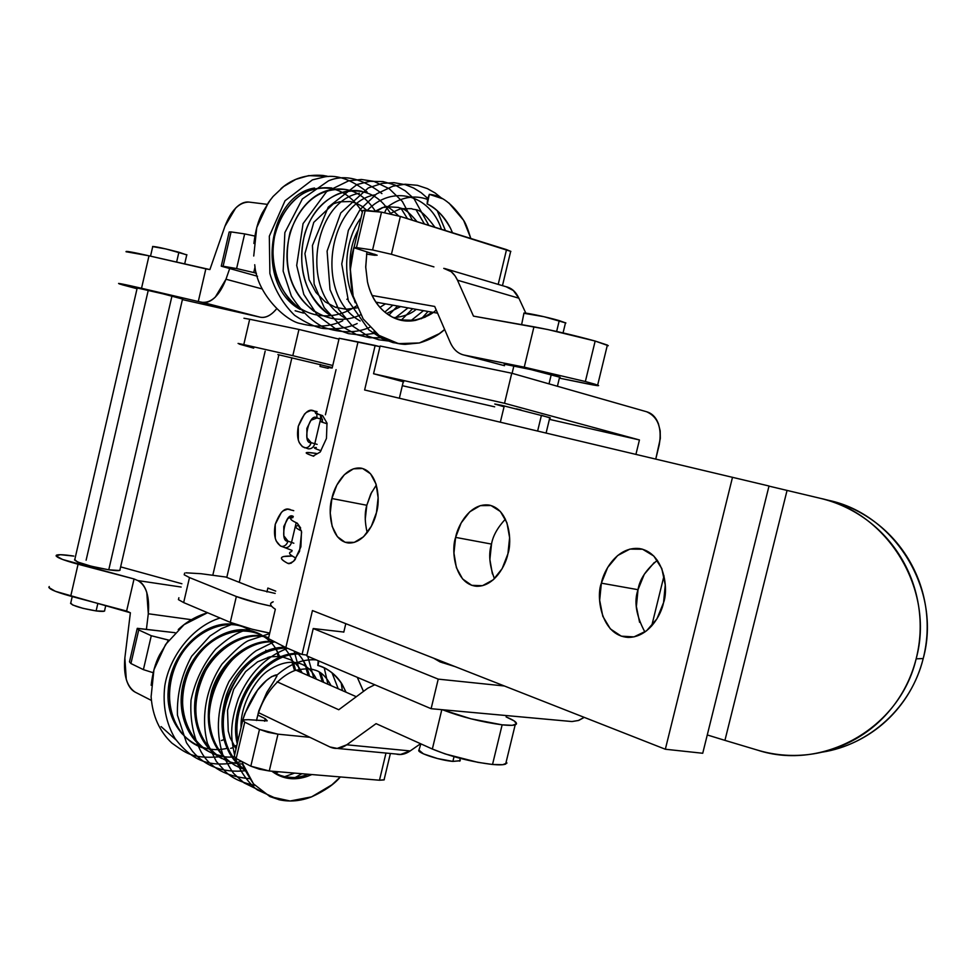 <?xml version="1.0" encoding="UTF-8"?>
<svg xmlns="http://www.w3.org/2000/svg" width="976" height="976" viewBox="0 0 976 976"><rect width="100%" height="100%" fill="white"/><g stroke="black" fill="none" stroke-linecap="round" stroke-linejoin="round"><path stroke-width="1.46" d="M73.822 556.088L60.353 554.697L56.083 555.942L62.61 559.492L134.041 578.963L78.068 564.238C62.318 559.943 55.083 556.942 56.352 555.222C58.218 554.319 64.05 554.612 73.822 556.088M384.276 779.019L384.3 779.726L379.481 780.227L385.984 753.057L379.481 780.227L269.266 770.979L259.311 769.186L250.82 766.172L259.494 729.401L268.01 732.317L277.977 734.172L269.266 770.979L277.977 734.172L309.831 737.307L277.977 734.172L259.494 729.401L250.82 766.172L236.168 758.547L234.264 756.168L236.168 758.547L244.732 722.142L242.853 719.898L248.343 719.678L242.792 719.934L244.732 722.142L236.168 758.547L250.82 766.172L269.266 770.979L379.481 780.227L384.068 779.909L384.263 779.055M259.494 729.401L244.732 722.142L259.494 729.401M257.749 715.054L265.216 718.653L267.241 720.813L248.343 719.678L267.143 720.874L265.216 718.653L264.606 721.24L265.216 718.653L257.749 715.054M135.164 692.143L151.414 700.439L135.164 692.143C131.174 690.081 128.21 685.847 126.282 679.43L124.855 657.995L130.381 612.769L124.855 657.995C123.366 675.148 126.807 686.531 135.164 692.143M49.264 586.552L48.861 587.479L55.315 591.285L130.381 612.769L126.612 611.061L70.723 596.177L78.068 564.238L70.723 596.177C55.01 591.81 47.812 588.638 49.142 586.649M120.621 566.873L181.902 583.746L120.621 566.873M181.133 587.04L137.848 580.574L134.041 578.963L126.612 611.061L134.041 578.963L137.848 580.574C141.813 582.257 144.79 586.21 146.778 592.432L148.303 613.758L191.357 619.687L148.303 613.758L146.461 628.922L148.303 613.758C149.706 596.458 146.217 585.393 137.848 580.574L181.133 587.04M395.939 754.009C400.636 755.278 405.394 754.253 410.188 750.934L420.583 743.724L410.188 750.934L346.748 744.798L376.077 723.643L432.344 749.031L445.227 753.948L477.947 762.354L492.526 764.476L502.14 724.839L512.278 725.314L516.487 723.936L514.267 720.971L506.08 716.896C515.34 720.788 518.415 723.423 515.279 724.814C513.095 725.546 508.716 725.546 502.14 724.839L492.526 764.476C499.126 765.074 503.531 764.94 505.763 764.037L506.385 761.097M168.738 640.11L167.884 641.22L168.165 640.036L151.28 635.73L138.726 629.947L137.238 628.398L175.058 632.704L137.396 628.324L138.726 629.947L130.93 663.534L138.726 629.947L151.28 635.73L143.399 669.634L151.28 635.73L168.738 640.11M129.479 661.85L130.93 663.534L143.399 669.634L153.171 672.72L143.399 669.634L130.93 663.534L129.479 661.85L137.104 628.947M396.11 754.021L400.563 754.448L410.188 750.934L346.748 744.798L337.208 748.421L329.9 746.945L258.445 712.614L329.9 746.945C335.415 749.483 341.039 748.763 346.748 744.798L376.077 723.643L432.344 749.031L441.811 709.674L432.344 749.031C450.9 756.668 470.957 761.817 492.526 764.476L502.713 764.696L506.995 763.012M277.074 681.797L338.757 709.747L277.074 681.797M356.313 696.718L295.899 670.17L356.313 696.718M442.579 709.796C461.27 716.957 481.119 721.972 502.14 724.839L470.908 718.8L442.409 709.723M367.696 688.263L338.757 709.747L367.696 688.263L374.772 684.762L367.696 688.263M249.014 202.081L267.168 204.338L249.014 202.081C244.598 201.544 240.133 203.569 235.606 208.132L224.919 226.322L209.889 269.583L148.999 255.81L205.851 268.864L198.287 301.511L260.263 317.212L182.402 299.583L260.263 317.212C264.533 318.091 268.925 316.431 273.426 312.259L276.537 308.928C271.133 315.37 265.704 318.139 260.263 317.212L202.313 302.316C206.509 303.158 210.828 301.425 215.293 297.119L225.968 279.234L229.653 268.668L225.968 279.234C219.6 295.301 211.719 302.987 202.313 302.316L198.287 301.511L205.851 268.864L209.889 269.583L224.919 226.322C231.166 210.218 239.193 202.142 249.014 202.081M362.743 210.523L381.506 212.146L400.367 216.452L510.863 251.418L506.532 249.624L498.199 284.394L506.532 249.624L400.367 216.452L391.425 254.297L433.917 266.887L391.425 254.297L400.367 216.452L381.506 212.146L372.588 249.966L391.425 254.297L372.588 249.966L381.506 212.146L365.268 210.206L356.46 247.611L372.588 249.966L356.46 247.611L365.268 210.206L362.743 210.523L354.068 247.404M366.537 254.089L377.139 255.224L353.934 247.709L356.46 247.611L353.983 247.745L377.065 255.175L374.564 255.273L374.808 254.248L374.564 255.273L366.537 254.089M137.03 288.725L122.281 284.797L118.572 283.443L125.684 284.724L198.287 301.511L141.532 288.274L148.999 255.81L126.05 251.735M262.19 288.945L225.968 279.234L262.19 288.945M126.282 251.857C124.464 250.661 132.028 251.979 148.999 255.81L141.532 288.274C123.488 284.114 116.168 282.686 119.572 283.979L135.359 288.298M315.553 413.202L322.629 415.654L326.997 423.084L326.46 438.431L320.165 452.083L313.113 456.048C305.988 453.572 304.353 452.388 308.233 452.51L316.309 453.437C304.109 451.62 303.036 452.486 313.113 456.048L320.165 452.083L326.46 438.431L326.997 423.084L322.629 415.654C315.394 413.58 313.674 412.811 317.444 413.36M365.219 519.525L366.805 505.263L331.889 498.529C333.694 487.927 344.809 466.077 361.059 468.138C378.7 471.774 380.311 501.457 376.468 512.534L378.127 497.675L376.041 484.059L370.563 473.824L362.608 468.504L353.41 468.834L344.369 474.69L336.83 485.109L331.889 498.529L330.242 512.986L332.145 526.345L337.354 536.641L345.114 542.29L354.3 542.375L363.523 536.776L371.319 526.296L376.468 512.534C374.564 523.185 363.889 544.071 348.225 542.973C329.717 540.265 327.985 509.484 331.889 498.529L366.805 505.263C364.573 512.632 364.695 521.77 367.183 532.713M492.392 573.9L489.879 559.516L491.514 544.083L455.621 537.386C457.598 525.991 469.883 502.835 488.756 505.019C509.704 508.947 512.302 541.778 507.91 553.807L509.606 537.666L506.934 522.782L500.371 511.497L490.977 505.519L480.241 505.653L469.785 511.79L461.172 522.929L455.621 537.386L453.95 553.05L456.378 567.629L462.612 578.975L471.762 585.344L482.498 585.685L493.173 579.854L502.128 568.654L507.91 553.807C505.824 565.202 494.234 587.052 476.227 586.259C454.023 583.733 451.095 549.305 455.621 537.386L491.514 544.083C488.39 553.514 489.366 565.055 494.417 578.719M639.585 622.31L636.376 606.511L638.023 589.687L601.375 583.16C603.534 570.875 617.113 546.389 639.195 548.524C664.583 552.599 668.694 589.492 663.546 602.68L665.254 585.002L661.826 568.605L653.822 556.052L642.586 549.232L629.886 549.098L617.649 555.539L607.67 567.495L601.375 583.16L599.667 600.252L602.802 616.283L610.354 628.898L621.285 636.169L633.985 636.889L646.539 630.825L656.946 618.808L663.546 602.68C661.216 614.831 648.808 637.474 628.117 637.413C600.85 635.644 595.921 596.263 601.375 583.16L638.023 589.687C633.814 601.533 636.108 615.649 644.904 632.033M273.073 601.863C269.169 603.205 269.925 605.657 275.342 609.231L268.437 638.585L285.846 647.564L358.009 341.905L339.172 338.269L332.157 368.05L328.229 367.574M292.91 517.597C288.884 518.158 290.336 520.037 297.29 523.197L301.486 531.31L300.889 546.853L294.691 560.139L290.958 563.286L287.822 563.372C280.978 559.797 279.624 557.516 283.735 556.527L292.129 556.064C279.6 555.759 278.16 558.187 287.822 563.372L289.103 563.713M273.207 601.802L270.974 603.119C269.827 604.559 271.291 606.596 275.342 609.231L268.437 638.585L285.846 647.564L302.06 654.457L306.952 655.091L302.06 654.457L312.442 610.561L665.339 749.239L702.732 753.265L665.339 749.239L732.512 477.264L665.339 749.239L312.442 610.561L302.06 654.457L285.846 647.564L358.009 341.905L375.15 345.455L364.621 389.985L769.015 485.999L702.732 753.265L769.015 485.999L364.621 389.985L375.15 345.455L379.945 346.687L339.172 338.269L332.157 368.05L328.351 367.598M343.784 632.155L345.797 623.664L343.784 632.155M399.355 398.22L403.259 381.75L399.355 398.22M657.373 560.285C646.075 569.667 639.622 579.476 638.023 589.687L644.282 574.291L654.237 562.554M376.333 485.023L370.758 493.978L366.805 505.263L371.734 492.038M293.752 510.68L287.652 509.143L283.26 510.802L281.381 512.4L275.244 524.332L275.281 538.374L276.171 540.924L280.283 545.877L292.153 550.452L285.041 547.695C288.176 547.817 290.348 546.048 291.543 542.4L296.192 522.697L291.543 542.4L293.849 543.229L287.981 541.143C286.798 544.791 284.626 546.548 281.491 546.426C275.342 543.01 273.256 535.653 275.244 524.332C279.6 512.851 284.175 507.813 288.981 509.228L290.177 509.496M274.903 590.785L267.863 588.052L266.936 591.993L267.863 588.052L275.732 591.114M239.254 582.318L291.897 357.765L239.254 582.318M327.607 368.184L319.994 366.439L320.457 364.475L319.994 366.439L328.18 368.306M317.078 411.616L310.856 410.481L306.391 412.397L304.488 414.105L298.278 426.305L298.351 440.213L299.278 442.677L302.353 446.654L308.318 448.826C311.442 449.07 313.601 447.35 314.797 443.702L320.628 418.948L322.568 419.46L316.98 417.984L311.015 420.241L306.867 428.379L306.915 437.651L311.173 442.677L314.797 443.702L320.628 418.948L320.518 415.032M336.061 369.636L325.411 414.812M505.422 519.11C497.553 527.589 492.917 535.909 491.514 544.083M291.153 551.782C288.018 552.77 289.555 554.832 295.752 557.967L295.203 559.516L295.752 557.967C289.128 554.588 287.81 552.477 291.8 551.611M297.997 525.637C294.13 526.235 295.264 527.992 301.401 530.907C295.289 527.979 294.118 526.223 297.924 525.649M293.312 516.45L287.896 518.488L283.796 526.442L283.821 535.8L287.981 541.143C279.246 542.717 285.37 510.924 293.3 516.45M315.98 447.545C312.71 447.447 314.394 448.509 321.031 450.741L321.031 450.741C314.15 448.423 312.576 447.362 316.322 447.557M319.811 414.824C320.714 414.446 321.616 416.654 322.544 421.461C318.835 420.998 320.372 421.766 327.119 423.767C320.384 421.766 318.835 420.985 322.47 421.449M317.139 444.373L314.797 443.702L317.139 444.373M292.141 517.731C289.14 518.463 290.86 520.293 297.29 523.197L300.657 528.004M301.621 532.164L299.559 551.318L293.605 561.31L289.006 563.677L287.822 563.372L291.202 563.115L287.822 563.372L289.14 563.701M313.784 456.207L313.113 456.048M316.797 413.861L316.98 417.984C309.404 411.591 301.669 444.434 311.173 442.677C309.978 446.325 307.818 448.033 304.695 447.801C298.424 444.8 296.289 437.638 298.278 426.305C303.292 413.812 308.245 408.578 313.15 410.603L313.43 410.676M313.686 410.737L316.529 413.238M822.085 752.167C869.604 744.956 911.377 707.014 923.211 658.544L916.147 658.837C899.933 728.828 822.353 771.455 757.535 750.129C773.761 754.985 790.353 756.51 807.298 754.68C824.256 752.813 840.251 747.653 855.269 739.186C870.287 730.67 883.097 719.458 893.711 705.526C904.301 691.569 911.767 676.014 916.147 658.837C920.478 641.647 921.332 624.262 918.709 606.669C916.049 589.089 910.157 572.729 901.031 557.613C891.881 542.522 880.291 529.846 866.273 519.586C852.231 509.362 836.932 502.274 820.34 498.333L787.059 490.416L724.936 740.369L757.535 750.129L724.936 740.369L787.059 490.416L768.99 486.121L820.34 498.333C887.562 512.388 935.264 589.65 916.147 658.837L923.211 658.544C918.892 675.465 911.523 690.801 901.08 704.562C890.6 718.287 877.961 729.34 863.126 737.734C850.157 745.054 836.456 749.861 822.012 752.179M504.055 406.76L494.759 404.015L501.688 405.321L549.817 417.643L546.096 433.039M541.436 415.264L537.63 431.026L541.436 415.264L549.769 417.862M655.762 459.062L660.325 438.444L660.191 430.867L658.422 423.755C655.994 417.325 652.078 413.336 646.685 411.774L511.753 373.222L504.531 403.283L639.439 439.956L635.925 454.352L639.439 439.956L504.531 403.283L511.753 373.222L380.115 346.004L373.552 373.747L504.531 403.283L373.552 373.747L403.686 381.86L373.552 373.747L380.115 346.004L511.753 373.222L646.685 411.774C657.946 416.874 662.131 427.903 659.239 444.836L655.762 459.062M584.197 717.36L578.365 720.483L571.899 721.545L431.111 708.698L306.769 655.872L313.235 628.544L343.808 632.045L313.235 628.544L438.224 679.125L313.235 628.544L306.769 655.872L431.111 708.698L438.224 679.125L504.409 685.994L438.224 679.125L431.111 708.698L572.021 721.545L578.683 720.447L584.234 717.372M249.685 319.25L298.961 329.449L338.977 339.099L298.961 329.449L292.812 355.679L332.755 365.5L292.812 355.679L298.961 329.449L249.685 319.25L243.78 344.613L292.812 355.679L243.78 344.613L249.685 319.25L243.951 318.237M178.889 597.751L178.425 599.63L183.659 602.582L189.49 577.572L236.351 596.507L189.49 577.572L183.659 602.582L230.287 622.359L236.351 596.507L258.237 603.205L271.609 606.23C256.725 603.119 244.976 599.874 236.351 596.507L230.287 622.359C240.059 626.311 253.211 629.886 269.73 633.082M253.711 348.139L239.242 344.089M185.965 572.814L201.08 573.717L225.822 577.036L201.08 573.717M226.786 577.414L278.892 354.813L226.786 577.414M265.155 351.189L212.792 575.291L265.155 351.189M183.659 602.582L230.287 622.359L252.125 629.227L269.73 633.095M402.332 385.691L494.661 406.821L402.332 385.691M549.403 419.351L639.439 439.956L549.403 419.351M243.78 344.613L238.083 343.43M277.879 354.581L332.279 367.537L277.879 354.581M550.403 417.935L549.744 417.935M275.183 593.42L256.627 589.15L225.822 577.036L256.627 589.15L275.183 593.42M184.635 573.083L184.208 574.779L189.49 577.572M455.06 666.608L440.03 661.911L433.698 658.214M454.499 666.388L440.03 661.911L433.771 658.239M495.271 404.271L501.688 405.321M516.365 408.822L521.123 410.005M707.283 734.952L724.936 740.369L707.283 734.965M664.022 575.791L651.687 625.958L664.022 575.791M828.587 500.322C844.972 504.214 860.088 511.204 873.947 521.294C887.794 531.408 899.225 543.913 908.266 558.784C917.269 573.693 923.089 589.809 925.724 607.133C928.322 624.469 927.481 641.61 923.211 658.544C942.072 590.37 894.98 514.218 828.587 500.322L821.158 498.529M74.493 559.882C77.897 562.981 89.316 566.287 108.763 569.801L171.996 295.899L136.994 287.92M186.745 254.956L178.889 252.223L176.595 262.154L178.889 252.223C164.456 248.441 155.684 246.525 152.585 246.477M70.528 603.278C73.005 605.889 81.533 608.438 96.124 610.927L97.856 603.4L96.124 610.927C101.406 611.61 104.273 611.574 104.725 610.83M72.224 596.58L70.748 603.034L72.663 604.986L83.021 608.341L96.124 610.927L104.151 611.208L104.652 610.403M186.941 254.87L165.822 248.929L152.72 246.611L150.524 256.163M182.536 299.01L154.513 291.604L137.189 288.042L74.774 559.626L77.372 561.92L91.268 566.239L108.763 569.801C115.778 570.826 119.56 570.923 120.121 570.082M86.12 560.212L148.071 291.08M182.78 298.973L171.996 295.899L108.763 569.801L119.401 570.496L119.999 569.594M357.289 677.332L363.45 691.411M340.356 776.945C334.28 784.253 324.691 790.889 311.576 796.855C300.73 801.052 290.067 802.04 279.575 799.844L269.925 796.587L290.092 801.003L311.576 796.855L331.925 784.814L340.343 776.945M253.479 783.85C245.586 771.577 242.06 765.001 242.914 764.123L253.479 783.85L269.925 796.587M242.597 720.593C256.261 678.735 277.44 673.745 276.989 675.05C289.945 663.851 303.048 658.8 316.297 659.91C303.048 658.8 289.945 663.851 276.989 675.05C277.074 676.307 273.707 682.053 266.875 692.277L258.835 710.76L256.529 720.52L258.835 710.76L266.875 692.277L274.512 680.394M237.229 743.785C227.042 701.122 264.752 650.138 299.888 653.542C264.752 650.138 227.042 701.122 237.229 743.785M151.109 696.657L153.927 669.817L165.566 644.526L184.074 624.652L207.571 612.721C196.115 616.246 186.343 621.858 178.266 629.569M167.835 641.293L159.588 654.92C155.367 662.887 152.561 673.001 151.17 685.274M161.113 726.595L175.961 739.881M221.393 740.54L223.87 739.649M268.278 658.031L268.095 657.263L268.278 658.031M266.07 650.846L265.814 650.162M250.222 630.594C228.238 614.978 190.515 631.301 176.192 664.022C160.857 698.389 172.886 737.466 202.142 747.665M234.826 747.091L236.607 746.457M279.783 657.324C266.936 619.162 213.829 623.274 191.723 665.29C167.787 708.271 193.797 761.048 234.008 756.876L231.532 756.998M293.752 663.961L295.46 669.975C293.349 660.435 288.994 652.456 282.393 646.063M209.303 748.482C192.54 726.144 191.442 699.951 206.009 669.89C219.661 644.88 248.734 630.484 268.595 637.877C242.634 628.605 205.631 654.262 197.603 691.508C188.307 729.048 211.524 763.842 242.878 764.013M303.426 660.764L309.441 676.112C307.355 666.523 303.024 658.507 296.448 652.078M274.146 642.049C249.039 639.585 219.454 663.924 211.56 696.535C203.203 729.841 217.929 761.683 244.854 769.478M323.678 682.37L320.775 673.037L323.678 682.37M237.546 763.683C200.727 728.12 240.096 642.196 286.785 647.966C260.677 649.04 241.023 664.815 227.847 695.278C218.148 727.828 223.955 752.874 245.257 770.418M284.614 776.676L294.593 773.102L284.614 776.676M338.208 688.751L332.035 672.83L338.208 688.751M301.242 654.115C267.326 651.065 230.287 698.304 237.912 740.894M223.284 756.01C186.806 720.02 227.249 634.937 273.597 642.001M237.522 763.622L236.717 763.513M283.711 647.344L285.358 649.138M223.492 756.522L215.391 754.582M195.59 741.089C178.205 721.618 178.413 684.786 195.395 659.142C211.816 633.888 242.719 623.213 261.897 635.205M269.815 641.33L271.23 642.83M275.244 648.125L277.77 652.615M232.971 747.701L230.665 748.36M182.134 733.842C165.188 714.456 165.493 678.21 182.268 653.066C198.445 628.263 228.945 617.686 248.038 629.276M232.959 624.237C203.947 620.431 170.153 652.419 168.177 690.825C165.164 727.901 195.956 756.498 227.762 748.153M234.277 746.237L236.887 745.237M279.209 658.763L277.538 654.286M257.188 632.912C232.678 621.017 194.956 643.208 184.537 678.979C172.911 715.664 192.272 752.301 223.297 756.022M294.179 669.414L292.068 662.277M268.62 637.792C246.208 628.593 212.914 647.137 200.629 677.722C187.416 710.101 196.469 745.457 221.845 758.547M308.135 675.538L306.11 668.584M273.207 641.537C249.624 638.902 221.284 660.557 211.865 690.459C202.935 725.009 210.804 750.093 235.472 765.684M322.348 681.785L319.298 672.122M285.456 647.405C262.434 646.075 235.802 667.096 226.2 695.656C216.831 728.669 223.223 753.679 245.366 770.686M271.792 771.186L276.452 774.273L291.299 778.604L307.44 776.323L311.881 774.554L307.44 776.323C296.265 780.153 285.944 779.47 276.452 774.273M346.004 692.179L342.173 684.371C334.719 673.806 326.655 667.511 317.993 665.486C328.497 668.804 336.549 675.099 342.173 684.371L346.053 692.204M317.798 665.473L318.237 660.74M318.835 660.996L317.993 665.486M275.244 773.565L271.743 771.186M276.708 676.673L276.989 675.05L271.609 676.6L266.509 680.443L257.542 690.142L244.732 713.822L242.792 719.934M242.597 720.642L240.987 727.852M242.194 761.683L242.914 764.123M363.499 691.374L357.314 677.344M463.673 354.959L504.531 365.707L464.161 355.069L524.246 367.171L585.356 381.518L595.165 341.051C574.095 335.268 553.697 330.522 533.957 326.814L524.246 367.171L585.356 381.518L595.043 384.239L598.63 385.593L595.702 385.398L559.37 378.139L586.857 383.739C596.678 385.727 600.301 386.191 597.739 385.13L585.356 381.518L595.165 341.051L547.548 329.473L473.47 316.126L457.476 280.197L518.89 298.205L525.832 313.15L518.89 298.205C515.865 291.775 511.583 287.944 506.044 286.712M255.065 266.851L253.736 272.548L256.456 273.292L253.736 272.548L255.065 266.851M257.53 276.269L221.259 266.167L223.101 266.228L231.068 231.91L229.189 231.995L231.068 231.91L223.101 266.228L236.607 268.559L244.659 233.911L231.068 231.91L244.659 233.911L236.607 268.559L253.736 272.548L236.607 268.559L221.393 266.228L257.53 276.269M254.846 236.046L244.659 233.911L254.846 236.046M375.833 302.133L437.602 313.174L375.833 302.133M504.531 365.683L462.795 354.727C457.293 352.995 453.096 348.871 450.204 342.356L434.698 306.452L372.161 295.508L434.698 306.452L450.204 342.356C453.364 349.445 458.012 353.678 464.161 355.069L524.246 367.171L533.957 326.814L473.47 316.126L457.476 280.197C454.291 273.317 449.716 269.364 443.751 268.363L451.241 271.706L455.06 275.854L457.476 280.197L518.89 298.205L513.364 290.555L506.117 286.737M608.316 345.711L595.165 341.051L607.462 345.101L607.145 345.98M504.311 364.194L530.859 369.562L560.175 377.297L551.245 374.613L549.012 383.873L551.245 374.613C534.116 370.026 501.579 362.816 504.311 364.194L504.836 364.438M523.917 313.296L544.01 316.712L565.897 323.007L559.248 320.616L556.637 331.45L559.248 320.616C546.462 316.846 521.989 311.795 523.917 313.296L521.623 324.642M420.876 743.858L418.936 750.105C416.118 752.496 439.603 760.353 452.888 761.402L454.023 756.668L452.888 761.402L460.184 760.768L460.001 759.694M418.936 750.105L423.462 753.862L437.577 758.559L452.888 761.402L460.245 760.682L460.001 759.645M442.506 662.802L442.75 661.777M500.346 422.181L504.263 405.918M512.095 373.32L513.62 366.976M442.043 198.567L429.574 194.431C441.152 195.163 452.498 203.789 463.612 220.32C465.515 222.979 467.907 229.031 470.798 238.461M355.191 302.731L353.141 296.009L363.157 318.908L378.956 335.366L398.489 343.613L419.387 342.954L439.298 333.67L444.641 329.461C438.7 335.195 430.282 339.697 419.387 342.954L405.174 344.369C396.28 344.077 387.545 341.075 378.956 335.366L373.967 331.462M353.91 247.697L350.36 269.449L353.141 296.009C349.091 277.489 349.506 260.812 354.398 245.976M376.504 211.548C383.19 206.973 386.813 205.448 387.374 206.973L384.605 212.622M326.972 176.156L323.08 175.46C306.562 174.118 292.519 178.535 280.942 188.685M270.645 199.458L262.446 212.597C258.25 220.381 255.395 230.665 253.894 243.463M360.498 208.913L362.364 212.158C347.505 189.161 328.131 182.634 304.256 192.577C288.225 202.74 277.953 219.088 273.414 241.597C271.413 264.301 276.891 283.784 289.835 300.059C308.465 318.908 334.329 320.933 356.411 305.952M375.528 211.438C363.572 192.967 347.895 185.891 328.509 190.21M328.18 190.308C299.571 197.677 280.332 238.547 289.116 273.878C297.875 309.136 331.633 328.741 360.656 314.797M376.858 303.597L377.956 302.511L376.858 303.597M390.498 213.415L387.191 208.388M385.618 206.363C366.329 181.56 328.705 187.526 311.417 218.282C293.337 250.32 301.157 296.338 329.107 314.492C305.085 295.557 296.887 268.961 304.512 234.704C312.869 204.936 338.953 186.123 362.133 191.381M427.781 199.141L427.293 203.167L429.123 195.31L428.196 199.275M353.922 298.815C341.966 275.366 345.138 238.803 361.035 217.807M367.232 210.438C392.486 184.159 429.891 194.468 441.445 229.287M423.474 310.649L411.091 320.543M360.144 320.958C314.162 295.63 328.034 202.618 375.333 194.761M416.069 209.791L424.438 223.98M408.017 307.891L394.853 318.176M344.467 317.688C299.473 292.239 312.93 201.581 359.412 193.211M401.343 208.888L407.468 218.673M392.84 305.171L384.825 312.088M372.051 195.078L373.662 195.993M314.028 311.344C290.47 292.471 282.454 266.228 289.994 232.617C301.547 201.251 320.494 186.928 346.834 189.661M356.996 193.321L358.302 194.029M299.242 308.245C276.135 289.433 268.315 263.532 275.757 230.568C287.078 199.775 305.769 185.574 331.84 187.978M347.541 298.766L346.895 299.376M337.074 306.684L335.768 307.428M303.487 313.101L295.142 310.758M314.54 188.026C267.851 195.371 254.773 285.138 300.254 309.477M427.512 199.397C414.227 194.627 400.855 197.152 387.374 206.973L382.128 207.681L376.309 211.524M425.402 317.054L415.642 320.335C404.747 322.458 394.731 319.921 385.593 312.71C376.504 305.488 370.477 295.216 367.476 281.881L365.695 266.997L366.903 251.869L365.756 267.192L367.476 281.881C370.599 295.142 376.626 305.415 385.593 312.71L392.047 316.907L399.94 319.933L415.642 320.335C426.231 317.102 433.076 313.601 436.15 309.831M452.486 232.739L450.546 228.372C443.433 215.781 435.686 207.656 427.305 203.984C437.455 209.364 445.202 217.502 450.546 228.372L452.498 232.739M429.342 194.346L427.586 199.067L429.355 194.358M427.098 203.972L429.355 194.309L427.305 203.984M427.122 203.923L427.586 199.067M253.736 256.017L256.761 227.506L268.4 202.532L273.06 196.493L283.723 186.465L295.85 179.352L308.733 175.607L328.473 176.51L323.08 175.46M387.082 208.632L387.374 206.973M470.871 238.473L463.612 220.32L448.923 203.008M234.325 756.119L242.658 720.739M384.056 779.922L390.388 753.484M515.182 724.851L505.653 764.086M337.196 748.421L400.55 754.448M502.469 285.651L510.704 251.259M642.025 549.073L639.195 548.524M490.355 505.348L488.756 505.019M362.035 468.346L361.059 468.138M288.981 509.228L289.665 509.35M105.774 605.51L104.493 611.074M186.794 254.724L184.659 263.996M182.573 298.851L119.828 570.362M278.831 799.686L257.81 790.133C253.736 787.974 240.255 774.285 235.533 758.193M234.594 755.009C231.092 738.295 229.165 726.046 238.388 698.609C249.051 673.562 265.46 656.799 287.615 648.32M261.056 791.182L244.024 782.874L234.752 774.505C232.886 773.114 228.872 766.465 222.711 754.57C215.318 730.463 217.38 706.173 228.884 681.724C239.108 666.388 248.246 656.031 256.273 650.663L273.89 641.903M341.173 682.797L342.381 690.593M301.852 773.712L293.02 778.775M254.821 785.399C242.255 782.825 232.63 778.421 225.956 772.175L216.306 761.414L207.461 743.407C200.605 717.189 206.095 687.677 222.016 664.058C234.655 650.516 243.536 642.684 248.66 640.561L269.608 633.607M324.276 667.962L327.936 684.237M278.599 771.76L274.951 773.395M249.661 778.665C226.188 776.579 210.023 767.697 201.202 752.008C193.285 736.978 189.893 719.678 191.028 700.097C195.139 680.858 203.362 663.863 215.696 649.089C232.068 634.595 239.279 631.887 250.173 628.727M307.733 656.275L313.76 678.015M245.403 770.759C223.016 772.943 205.399 766.465 192.54 751.337L186.501 742.797L177.449 715.188C176.79 694.497 181.512 674.843 191.65 656.226L210.035 635.974L221.418 628.568L233.606 623.676M294.166 651.102L299.839 671.903M241.816 761.487C214.427 767.124 195.273 765.001 175.033 738.503C165.932 722.85 162.528 705.27 164.81 685.774C169.482 656.519 192.455 626.421 220.064 618.028M218.795 756.864C191.772 758.901 185.696 752.801 171.886 743.09C159.527 731.427 152.61 716.116 151.146 697.157M302.194 672.94L298.863 667.279L294.886 662.887L290.641 659.776L280.893 656.372L269.925 656.811L257.566 661.85L245.623 671.622L233.703 689.263L227.542 710.284L228.238 731.036L230.141 737.758L236.046 748.812M316.505 679.223C310.71 667.913 302.462 662.265 291.775 662.277C284.26 662.265 276.257 665.132 267.778 670.878C255.529 679.15 240.181 704.965 241.06 727.413M331.084 685.628C326.191 676.649 320.689 671.439 314.565 670C312.32 669.39 309.221 667.486 294.947 670.488C278.05 676.722 261.458 696.84 256.603 720.129M272.45 771.247C278.855 775.164 283.699 777.116 286.968 777.116C293.935 777.225 294.044 779.068 308.562 774.273M221.296 265.984L229.177 231.995M597.654 385.093L607.377 345.053M446.679 269.108L507.898 287.261M460.306 758.389L459.647 761.158M565.519 322.739L563.054 332.914M559.626 377.053L557.406 386.264M404.613 344.345L392.962 342.6L381.836 338.465L368.757 329.803L348.383 300.925L341.759 263.996L348.347 230.409L360.132 209.486L376.602 193.882L392.913 186.196L405.138 184.22L417.386 185.306L427.39 188.624L435.162 193.004L442.152 198.628M389.949 341.21L378.737 339.77L367.964 336.122L352.129 325.74L338.757 309.587L330.01 289.628L327.094 251.088L340.746 212.963L368.294 187.941L382.287 183.366L393.95 182.658L405.418 184.708L413.763 188.087L421.144 192.675L427.756 198.409M437.236 210.755L445.422 230.531M428.037 311.466L421.437 318.725M382.726 337.769L369.526 337.733L356.643 334.646L340.758 325.886L324.239 307.708L314.126 284.089L312.442 245.464L328.241 207.144L357.045 184.513L369.88 181.329L382.982 181.56L395.085 185.037L405.308 190.869L414.105 198.823L428.842 225.358M412.628 308.709L401.112 320.311M376.016 333.17L361.181 335.085L348.469 333.633L336.317 329.351L317.554 315.419L303.792 294.374L296.692 265.46L303.06 223.614L326.582 191.65L348.639 180.841L361.34 179.462L373.906 181.365L389.265 188.734L402.344 201.459L412.397 220.21M397.513 306.013L388.887 315.102M369.721 327.314C356.691 333.182 341.478 333.231 324.056 327.485C311.942 321.494 301.035 311.015 291.348 296.033L283.15 271.108L284.858 232.605L302.34 198.958L328.485 180.853C344.296 174.082 362.108 178.34 381.921 193.602M357.167 323.532C347.968 327.948 336.72 329.607 323.422 328.497C315.834 327.424 306.244 323.044 294.642 315.358C283.064 304.012 274.805 290.067 269.876 273.524L269.327 236.168L285.029 200.763L312.393 179.889L325.032 176.79C337.464 174.68 351.482 179.73 367.086 191.93M342.759 320.738C330.413 326.753 316.346 327.692 300.584 323.581C286.761 321.592 256.883 294.752 254.724 264.728M366.866 210.389L361.95 206.265L356.289 203.215L350.457 201.544L339.538 201.8L333.438 203.813L313.772 222.357L304.927 253.577L309.087 279.722L315.992 292.483L325.252 301.877L335.512 307.342L346.236 309.258L357.192 307.818M379.908 307.355L385.483 303.853M398.708 215.952C392.474 209.999 388.716 207.083 387.435 207.193M386.642 313.516L400.697 306.574M417.008 221.65C404.259 206.339 400.965 208.901 398.55 207.424L387.252 206.741M380.591 208.522L374.967 211.365M358.192 229.86C351.628 242.231 348.993 255.883 350.311 270.803M393.548 317.725C403.454 316.736 411.006 313.943 416.203 309.355M434.906 227.249C418.509 204.948 415.678 211.133 411.64 208.669L402.441 208.681C401.478 208.242 397.342 209.925 390.01 213.732M392.047 316.907C405.821 323.093 419.155 321.519 432.014 312.174"/></g></svg>
